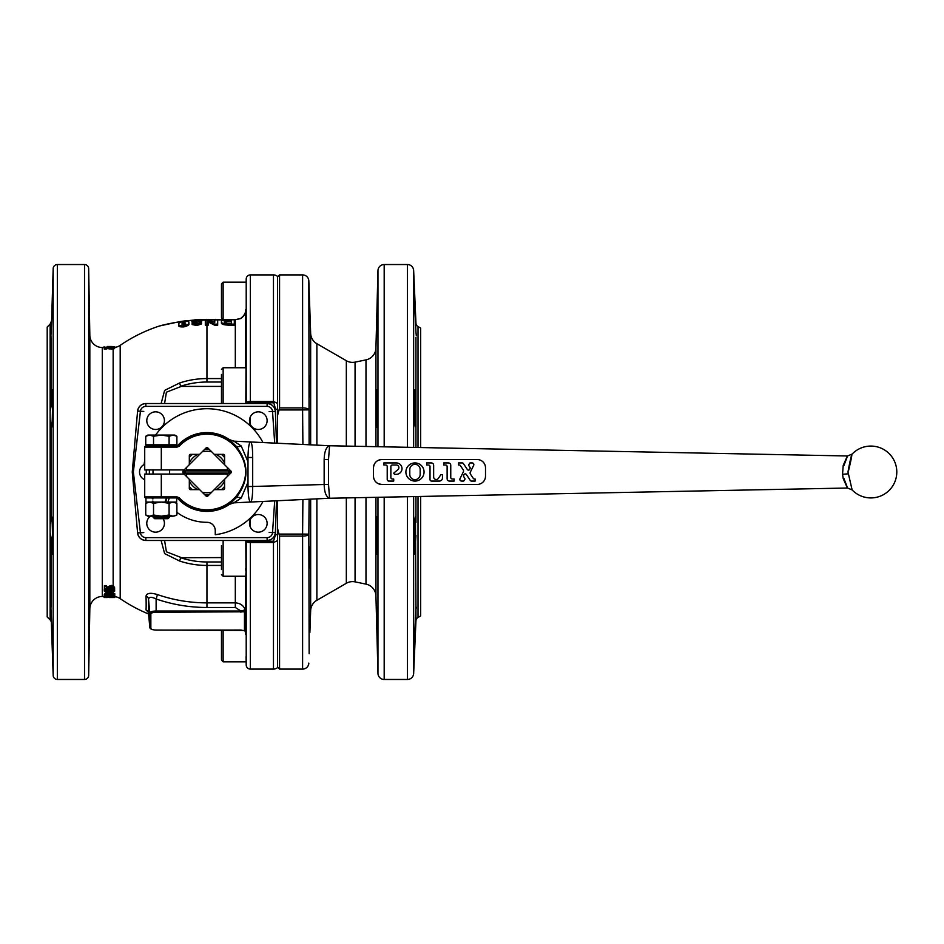 <?xml version="1.0" encoding="UTF-8"?>
<svg xmlns="http://www.w3.org/2000/svg" width="944" height="944" viewBox="0 0 944 944"><rect width="100%" height="100%" fill="white"/><g stroke="black" fill="none" stroke-linecap="round" stroke-linejoin="round"><path stroke-width="1.42" d="M230.43 473.463A2.077 2.077 0 0 0 230.43 470.537M262.951 442.524A63.283 63.283 0 0 0 155.571 435.066M144.715 460.589A63.283 63.283 0 0 0 144.22 463.705L144.715 463.705M205.485 495.47A2.077 2.077 0 0 0 208.423 495.47M183.478 473.463L189.319 479.304L189.319 488.603A1.038 1.038 0 0 0 190.358 489.641L199.644 489.641L206.217 496.202A1.038 1.038 0 0 0 207.692 496.202L214.264 489.641L223.551 489.641A1.038 1.038 0 0 0 224.589 488.603L224.589 479.304L231.162 472.732A1.038 1.038 0 0 0 231.162 471.268L224.589 464.696L224.589 455.397A1.038 1.038 0 0 0 223.551 454.359L214.264 454.359L207.692 447.798A1.038 1.038 0 0 0 206.217 447.798L199.644 454.359L190.358 454.359A1.038 1.038 0 0 0 189.319 455.397L189.319 464.696L183.478 470.537A2.077 2.077 0 0 0 183.478 473.463M208.423 448.53A2.077 2.077 0 0 0 205.485 448.53M176.882 512.332A50.315 50.315 0 0 0 206.948 522.315A8.295 8.295 0 0 1 215.256 530.611L215.256 534.729A63.283 63.283 0 0 0 262.951 501.476M176.339 497.936L177.873 498.609A39.424 39.424 0 0 0 229.522 504.32L234.796 499.128A38.881 38.881 0 0 1 178.593 498.585L177.083 497.936L145.754 497.936A1.038 1.038 0 0 1 144.715 496.898L177.083 496.898L179.348 497.877A37.843 37.843 0 0 0 234.053 498.408L235.327 497.169C249.004 480.354 249.004 463.575 235.327 446.831L234.053 445.592A37.843 37.843 0 0 0 179.348 446.123L177.083 447.102L161.306 447.102L161.306 469.923L184.092 469.923M229.522 439.68L233.911 441.167L241.227 446.005A8.295 4.909 -41.2 0 1 236.024 446.075L229.522 439.68A39.424 39.424 0 0 0 177.873 445.391L178.593 445.415A38.881 38.881 0 0 1 234.796 444.872L234.053 445.592M149.282 444.825L149.282 446.064L161.306 446.064L161.306 447.102L144.715 447.102A1.038 1.038 0 0 1 145.754 446.064L177.083 446.064L177.873 445.391L176.339 446.064M848.609 470.372C853.919 448.612 851.818 450.512 847.983 472L852.125 489.924A25.936 25.936 0 0 0 896.8 472A25.936 25.936 0 0 0 852.125 454.076L847.523 455.976L329.727 445.757M843.936 478.537C848.68 490.668 848.444 490.668 843.216 478.537L842.544 474.289L843.216 465.463C848.444 453.332 848.68 453.332 843.936 465.463M329.727 498.243L329.503 498.231C326.199 497.016 324.406 492.438 324.158 484.508L324.158 459.492C324.417 451.539 326.199 446.96 329.503 445.769L329.645 445.757M241.227 446.005L248.001 461.793L248.001 457.474C248.189 447.975 249.027 442.783 250.526 441.922C251.918 442.594 252.638 447.786 252.685 457.498L252.685 486.502C252.638 496.214 251.918 501.406 250.526 502.078L250.514 502.078C249.027 501.217 248.189 496.025 248.001 486.526L248.001 482.207L241.227 497.995L233.911 502.833L229.522 504.32M381.777 484.449L378.674 483.847C375.382 482.349 373.647 479.776 373.47 476.154L373.482 467.846A8.295 8.295 -90 0 1 381.777 459.551L477.216 459.551A8.295 8.295 -90 0 1 485.511 467.846L485.511 476.154A8.295 8.295 -90 0 1 477.216 484.449L381.777 484.449A8.295 8.295 -90 0 1 373.482 476.154L373.47 467.846C373.966 462.82 376.727 460.047 381.777 459.551M329.562 445.769L328.524 459.516L328.524 484.484L329.562 498.231M329.645 498.243L233.911 502.833M233.911 441.167L329.881 445.757M184.092 474.077L144.715 474.077L144.715 496.898M232.755 501.229L231.835 502.102M144.715 447.102L144.715 469.923L161.306 469.923M234.501 502.385L235.162 501.996M235.327 501.901L236.283 501.335M236.33 501.299L238.702 499.801M248.001 482.207L248.001 461.793M241.227 497.995A8.295 4.909 41.2 0 0 236.024 497.925L234.796 499.128L234.053 498.408M235.327 446.831L236.024 446.075C249.287 463.386 249.287 480.673 236.024 497.925L235.327 497.169M177.083 446.064L177.083 447.102M178.593 445.415L179.348 446.123M177.083 496.898L177.083 497.936M178.593 498.585L179.348 497.877M383.854 462.926L383.854 465.003L383.854 462.926L396.303 462.926A5.711 5.699 -90 0 1 402.014 468.625A5.711 5.699 -90 0 1 396.303 474.336L394.486 474.336L393.707 473.156L397.967 469.581L393.707 473.156L394.486 474.336M398.887 467.587A2.596 2.596 -90 0 1 397.967 469.581L397.967 469.581A2.596 2.596 -90 0 0 396.303 465.003A2.596 2.596 -90 0 1 398.899 467.587M387.229 466.548L387.229 479.517A1.558 1.558 90 0 0 388.786 481.074L388.775 481.074A1.558 1.558 90 0 1 387.217 479.517L387.217 466.548A1.558 1.558 -90 0 0 385.671 465.003A1.558 1.558 -90 0 1 387.229 466.548M388.786 481.074L393.707 481.074L393.707 478.997L392.409 478.997A1.558 1.558 -90 0 1 390.863 477.452L390.863 466.548A1.558 1.558 -90 0 1 392.409 465.003L396.303 465.003M383.854 465.003L385.671 465.003M414.971 462.926L414.971 462.926A9.074 9.074 90 0 0 405.896 472A9.074 9.074 90 0 0 414.971 481.074A9.074 9.074 90 0 0 424.057 472A9.074 9.074 90 0 0 414.971 462.926A9.074 9.074 90 0 0 405.896 472A9.074 9.074 90 0 0 414.971 481.074L414.971 481.074M414.971 479.646A5.192 5.192 90 0 0 420.163 474.466L420.163 474.466A5.192 5.192 90 0 1 414.971 479.646A5.192 5.192 90 0 1 409.79 474.466L409.79 469.534A5.192 5.192 90 0 1 414.971 464.354A5.192 5.192 90 0 1 420.163 469.534A5.192 5.192 90 0 0 414.971 464.354M420.163 469.534L420.163 474.466L420.163 469.534M442.465 477.959A3.115 3.115 -90 0 1 439.349 481.074L431.573 481.074A1.558 1.558 -90 0 1 430.016 479.517L430.016 466.548A1.558 1.558 90 0 0 428.458 465.003L426.641 465.003L426.641 462.926L431.314 462.926A2.336 2.336 -90 0 1 433.65 465.262L433.65 476.932A2.596 2.596 90 0 0 438.394 478.36L440.907 474.596L442.465 474.596L442.465 477.959M436.246 479.517A2.596 2.596 90 0 0 438.405 478.36L440.907 474.596M426.641 465.003L426.641 462.926M431.573 481.074A1.558 1.558 -90 0 1 430.016 479.517L430.016 466.548A1.558 1.558 90 0 0 428.458 465.003M449.462 481.074L449.462 481.074A2.336 2.336 -90 0 1 447.137 478.738L447.137 466.548A1.558 1.558 90 0 0 445.58 465.003L443.751 465.003L443.751 462.926L448.435 462.926A2.336 2.336 -90 0 1 450.76 465.262L450.76 477.452A1.558 1.558 90 0 0 452.318 478.997L454.135 478.997L454.135 481.074L449.462 481.074A2.336 2.336 -90 0 1 447.126 478.738L447.126 466.548A1.558 1.558 90 0 0 445.568 465.003M443.751 465.003L443.751 462.926M461.522 481.074L461.522 481.074A1.687 1.687 90 0 1 460.011 478.655L463.339 471.894L460.011 478.655A1.687 1.687 90 0 0 461.522 481.074L463.705 481.074L464.814 479.481A1.322 1.322 90 0 0 464.719 478.16L463.74 476.685A1.322 1.322 -90 0 1 463.657 475.375L464.023 474.62A1.322 1.322 -90 0 1 466.312 474.466L470.336 480.484A1.322 1.322 90 0 0 471.434 481.074L475.139 481.074L475.139 478.997L474.419 478.997A1.322 1.322 -90 0 1 473.322 478.419L470.478 474.171A2.077 2.077 90 0 1 470.348 472.106L473.676 465.345A1.687 1.687 90 0 0 472.165 462.926L469.982 462.926L468.873 464.519A1.322 1.322 90 0 0 468.967 465.84L469.947 467.315A1.322 1.322 -90 0 1 470.029 468.625L469.664 469.38A1.322 1.322 -90 0 1 467.374 469.534L463.351 463.516A1.322 1.322 90 0 0 462.241 462.926L458.536 462.926L458.536 465.003L459.268 465.003A1.322 1.322 -90 0 1 460.365 465.581L463.197 469.829A2.077 2.077 -90 0 1 463.339 471.894L463.339 471.894A2.077 2.077 -90 0 0 463.197 469.829L460.365 465.581A1.322 1.322 -90 0 0 459.268 465.003M469.982 462.926L468.873 464.519A1.322 1.322 90 0 0 468.956 465.84L469.935 467.315A1.322 1.322 -90 0 1 470.029 468.625L469.652 469.38A1.322 1.322 -90 0 1 468.472 470.124M458.536 462.926L458.536 465.003M465.203 473.876A1.322 1.322 -90 0 1 466.301 474.466L470.336 480.484A1.322 1.322 90 0 0 471.434 481.074L471.434 481.074M144.715 464.306A8.295 8.295 0 0 0 144.715 479.694M146.273 474.077L146.273 469.923M149.376 474.077L149.376 469.923M169.613 517.088L168.02 518.681L154.604 518.681L153.011 517.088L169.613 517.088L169.613 516.191M176.882 436.27L174.793 435.066L161.306 435.066L153.53 436.27L153.53 444.825L176.882 444.825L176.882 436.27L172.988 435.066L169.094 436.27L169.094 444.825M153.53 444.825L145.742 444.825L145.742 436.27L149.636 435.066L153.53 436.27M169.094 436.27L161.306 435.066L147.819 435.066L145.742 436.27M174.959 515.861L172.988 516.191L176.882 514.987L176.882 503.294L172.988 502.078L169.094 503.294L161.306 502.078L153.53 503.294L153.53 514.987L161.306 516.191L169.094 514.987L169.094 503.294M169.094 514.987L172.988 516.191L176.882 514.987M153.53 514.987L149.636 516.191L145.742 514.987L145.742 503.294L149.636 502.078L153.53 503.294M145.742 514.987L147.819 516.191L172.988 516.191M166.451 497.936L164.999 502.078L167.914 502.078L169.247 497.936M164.999 502.078L145.954 502.078L145.954 497.936L161.306 497.936L161.306 474.077M176.658 497.96L176.658 502.078L165.648 502.078L166.946 497.936M221.474 317.833L221.474 283.825L223.138 282.162L223.138 319.509L221.474 317.845M223.138 630.108L223.138 661.838L221.474 660.175L221.474 630.108M192.47 489.641A22.821 22.821 0 0 1 189.319 486.49M189.319 457.51A22.821 22.821 0 0 1 192.47 454.359M221.439 454.359A22.821 22.821 0 0 1 224.589 457.51M224.589 486.49A22.821 22.821 0 0 1 221.439 489.641M197.697 489.641A19.918 19.918 0 0 1 189.319 481.263M189.319 462.737A19.918 19.918 0 0 1 197.697 454.359M216.211 454.359A19.918 19.918 0 0 1 224.589 462.737M224.589 481.263A19.918 19.918 0 0 1 216.211 489.641M346.33 446.087L346.33 360.714A12.449 12.449 0 0 0 355.062 362.13L365.989 359.876A12.449 12.449 0 0 0 375.936 348.006L377.966 270.586A6.219 6.219 0 0 1 384.184 264.532L384.184 446.831M309.892 632.586L310.659 610.638A12.449 12.449 0 0 1 316.877 600.29L346.33 583.286A12.449 12.449 0 0 1 355.062 581.87L365.989 584.124A12.449 12.449 0 0 1 375.936 595.994L377.966 673.414A6.219 6.219 0 0 0 384.184 679.468L407.43 679.468A6.219 6.219 0 0 0 413.649 673.52L415.95 620.857A4.154 4.154 0 0 1 418.015 617.447L420.646 615.925L420.646 496.45M211.692 451.798A20.744 20.744 0 0 0 202.217 451.798M204.73 449.285A22.821 22.821 0 0 1 209.179 449.285M209.179 494.715A22.821 22.821 0 0 1 204.73 494.715M246.113 558.223L246.124 560.406M246.136 561.987L246.136 562.954M221.486 403.536L221.474 374.449M245.806 403.536L245.995 367.747L223.138 367.747L223.138 403.536M221.474 569.551L221.474 545.608M223.138 540.464L223.138 576.253L245.995 576.253L245.806 540.464M309.325 375.842L309.703 396.999L309.325 375.842M309.325 568.158L309.703 547.001L309.431 567.71M310.659 444.825L310.659 333.362L308.83 280.911L309.113 444.754M309.113 499.246L308.83 534.139A6.219 2.03 180 0 1 302.599 536.098L302.599 534.068L308.83 534.139L309.148 653.744M309.148 290.256L309.774 308.405M309.809 309.372L309.892 311.414M250.349 540.464L250.349 541.219L273.465 541.219L275.53 534.764L277.489 534.764L277.489 540.652L277.489 500.78M277.489 667.019L279.566 669.095L279.566 536.098L277.489 528.286M246.195 403.536L246.207 402.899A4.154 1.487 0 0 1 250.349 401.436L273.465 401.436L273.465 274.905A6.219 6.219 0 0 1 277.489 276.391L277.489 403.348L277.489 276.981L279.566 274.905L302.599 274.905A6.219 6.219 0 0 1 308.83 280.911M277.489 443.22L277.489 415.714L279.566 407.902L279.566 274.905M308.83 663.089A6.219 6.219 0 0 1 302.599 669.095L279.566 669.095M310.659 333.362A12.449 12.449 0 0 0 316.877 343.71L316.877 445.131M346.33 360.714L316.877 343.71M415.95 331.922L414.44 299.98L415.95 323.143A4.154 4.154 0 0 0 418.015 326.553L420.646 328.075L420.646 447.55M416.328 335.816L415.974 332.418M416.328 608.089L416.174 607.039M415.95 323.143L413.649 270.48L413.649 447.409M415.95 612.078L414.44 644.02L415.95 606.673L415.95 620.857M415.95 535.437L414.853 554.187C413.944 555.343 414.51 515.672 415.466 516.84L415.95 606.673M415.95 421.626L415.466 427.16C414.51 428.328 413.944 388.645 414.853 389.813L415.95 408.563L415.95 447.456M377.246 554.187C376.691 555.355 376.219 515.707 376.868 516.84L377.246 554.187M377.482 644.02L376.585 606.673L377.364 641.896M376.585 337.327L377.482 299.98L376.585 337.327M376.868 427.16C376.219 428.316 376.691 388.668 377.246 389.813L376.868 427.16M407.43 447.291L407.43 264.532A6.219 6.219 0 0 1 413.649 270.48M407.43 264.532L384.184 264.532M164.421 420.658A8.815 8.815 0 0 0 155.607 411.832A8.815 8.815 0 0 0 146.792 420.658A8.815 8.815 0 0 0 155.607 429.473A8.815 8.815 0 0 0 164.421 420.658M150.45 516.191A8.815 8.815 0 0 0 155.607 532.168A8.815 8.815 0 0 0 163.088 518.681M267.117 523.342A8.815 8.815 0 0 0 258.302 514.527A8.815 8.815 0 0 0 249.487 523.342A8.815 8.815 0 0 0 258.302 532.168A8.815 8.815 0 0 0 267.117 523.342M267.117 420.658A8.815 8.815 0 0 0 258.302 411.832A8.815 8.815 0 0 0 249.487 420.658A8.815 8.815 0 0 0 258.302 429.473A8.815 8.815 0 0 0 267.117 420.658M52.486 644.02L51.342 614.827L50.126 610.308L50.126 606.886L50.858 606.673L52.486 644.02M89.621 606.673L89.019 644.02L89.621 606.673M52.156 554.187L51.342 538.989L50.126 532.711L50.126 524.451L51.66 516.84C52.427 515.684 52.876 555.343 52.156 554.187L52.05 553.892M89.432 516.84L89.184 554.187L89.432 516.84M51.66 427.16L50.126 419.549L50.126 411.289L51.342 405.011L52.156 389.813C52.876 388.657 52.427 428.328 51.66 427.16M89.184 389.813L89.432 427.16L89.243 390.167M50.858 337.327L50.126 337.114L50.126 333.692L51.342 329.173L52.486 299.98L50.858 337.327M89.019 299.98L89.621 337.327L89.019 299.98M246.054 656.646L246.207 665.024A4.154 4.154 0 0 0 250.349 669.095L273.465 669.095A6.219 6.219 0 0 0 277.489 667.609L277.489 540.652L273.465 542.564L250.349 542.564A4.154 1.487 180 0 1 246.207 541.101L246.195 540.464M246.148 282.173L246.207 278.976A4.154 4.154 0 0 1 250.349 274.905L250.349 403.536M50.126 333.692L50.126 324.087L47.2 327.013L47.2 616.987L50.126 619.913A4.154 4.154 0 0 1 51.342 622.71L53.183 675.467A4.154 4.154 0 0 0 57.336 679.468L84.523 679.468A4.154 4.154 0 0 0 88.665 675.397L89.833 608.715A12.449 12.449 0 0 1 102.282 596.478L102.282 347.522A12.449 12.449 0 0 1 89.833 335.285L88.665 268.603L88.665 675.397M84.523 679.468L84.523 264.532A4.154 4.154 0 0 1 88.665 268.603M51.342 329.173L53.183 268.533A4.154 4.154 0 0 1 57.336 264.532L57.336 679.468M277.489 276.981L277.489 276.391M273.465 274.905L250.349 274.905M84.523 264.532L57.336 264.532M201.556 322.895L201.556 323.922L196.812 325.503L192.104 324.547L192.104 323.521L196.812 324.465L201.556 322.895L199.219 322.034L201.804 320.889L196.753 320.075L191.856 321.55L194.464 322.341L192.104 323.521M192.364 323.084L191.856 321.55M201.804 320.889L201.284 322.482M183.856 326.907C179.867 327.072 178.204 326.506 178.876 325.232L178.876 324.181C178.204 325.468 179.867 326.022 183.856 325.857C187.821 324.842 189.484 323.792 188.824 322.706L188.824 323.745C189.484 324.819 187.821 325.869 183.856 326.907L183.856 325.857M159.394 326.022L159.347 326.034A153.53 153.53 0 0 0 120.195 345.339L120.195 598.661A12.449 12.449 0 0 0 114.625 596.573M161.129 403.536L164.622 390.391L179.608 382.981A86.919 86.801 180 0 1 206.948 378.568L206.948 325.173A152.385 150.072 180 0 0 205.32 325.173L205.32 324.146A153.435 151.099 0 0 1 206.948 324.134L208.235 324.134L208.235 320.984L214.642 324.134L217.686 324.134L217.686 319.78L214.772 319.78L214.772 322.364L206.948 319.78A154.568 152.22 180 0 0 205.32 319.792L205.32 324.146M193.06 320.228L206.948 319.686C190.428 319.072 165.884 324.004 159.347 326.034C165.377 324.134 190.275 319.06 206.948 319.686L206.948 319.686C192.116 320.11 182.475 320.901 178.038 321.998L160.02 325.857M159.524 325.987L161.778 325.409M164.527 324.736L167.064 324.146M167.359 324.075L173.165 322.883M173.59 322.801L175.124 322.529M179.478 321.798L186.322 320.877M120.195 345.339A12.449 12.449 0 0 1 114.625 347.427M110.106 592.348L110.106 591.274L111.84 591.274L111.84 593.434L110.106 593.434L110.106 592.348L111.84 592.348M104.123 347.522L102.282 347.522M104.383 596.478L102.282 596.478M104.253 594.614L105.327 592.997L109.516 592.749L109.516 593.823L114.767 594.614L105.303 595.109L104.253 594.614L105.327 594.071L109.516 593.823M111.84 592.808L114.767 593.658L114.767 594.614M108.914 591.168L108.914 591.971L106.92 591.971L104.253 591.038L104.253 589.386L111.663 589.386L111.439 588.726L113.032 588.088L111.25 587.416L109.575 588.029L110.129 589.292L104.383 588.832L104.383 586.72L106.377 586.72L106.377 588.195L108.23 588.36L107.84 587.829L111.203 586.543L113.422 586.873L114.767 588.053L111.663 589.398M111.84 589.386L114.625 589.481L114.625 591.168L107.238 591.168L108.914 591.971M104.383 586.72L104.383 585.587L106.377 585.587L106.377 586.72M106.377 587.074L108.23 587.239M107.84 587.829L107.84 586.708L111.203 585.41L113.422 585.74L114.767 588.053M111.309 347.781L114.625 347.616L114.625 348.584L113.15 349.091L106.247 348.584M109.209 348.985L109.209 347.935L106.247 347.534L106.247 349.15L104.253 349.15L104.253 347.191L111.309 347.451M245.664 576.253L245.688 578.578L245.664 576.253M245.428 620.302L245.44 621.341M245.664 367.747L245.688 365.422L245.664 367.747M246.148 567.545L246.148 569.893M246.124 572.501L246.089 574.53M245.9 575.285L245.841 573.751M245.747 570.341L245.7 568.406M246.148 379.087L246.148 379.783M246.124 383.984L246.101 387.63M275.624 418.31L275.53 409.236L273.465 401.436L277.489 403.348L277.489 410.9M50.126 619.913L50.126 610.308L50.905 612.278M50.929 612.361L51.342 622.71M218.501 319.638L215.456 319.638M214.595 319.638L215.456 319.367M209.037 319.638L206.948 319.367A153.435 147.488 180 0 0 206.122 319.367L206.122 319.638M194.688 320.063L194.688 319.839A153.435 147.488 180 0 1 197.072 319.674L197.78 319.874M183.36 321.208L185.944 320.877M181.626 321.444L183.36 321.113M228.649 324.134L234.301 324.134L234.301 319.78L228.495 319.78C223.48 319.851 221.132 320.464 221.451 321.633C221.014 323.049 223.421 323.886 228.649 324.134L228.649 325.173C223.421 324.913 221.026 324.075 221.451 322.659L221.451 321.633M234.301 324.134L234.301 325.173L228.649 325.173M214.642 324.134L214.642 325.173L217.686 325.173L217.686 324.134M214.642 325.173L208.235 321.998M206.948 325.173L208.235 325.173L208.235 324.134M214.772 322.364L214.772 320.807M196.812 325.503L196.812 324.465M188.824 323.745L188.824 322.706C189.496 321.538 187.844 321.125 183.844 321.456C179.867 322.305 178.215 323.226 178.876 324.181M148.078 611.995L146.025 609.966A135.145 4.024 -94.7 0 0 146.025 596.148C146.816 593.021 150.627 592.502 157.459 594.59A147.193 142.178 0 0 0 206.948 602.874L206.948 565.432A86.919 86.801 0 0 1 179.608 561.019L164.622 553.609L161.129 540.464M89.586 328.901L89.503 323.049M89.456 320.512L89.208 307.001M89.173 305.183L89.125 303.248M89.125 303.012L89.078 301.396M89.184 554.187L89.267 553.42M89.019 644.02L89.055 643.242M89.125 641.141L89.208 637.448M89.255 634.781L89.338 630.769M89.373 628.704L89.409 626.273M89.538 618.273L89.597 613.706M52.286 641.318L52.392 643.265M52.144 305.773L51.967 310.033M250.278 416.988L250.254 424.245M250.254 519.755L250.278 527.012M275.53 534.764L275.624 525.69M274.692 443.09L272.533 411.419L275.388 411.549L276.486 443.173M143.795 532.569L137.588 532.888L132.266 472L137.588 411.112L140.444 411.136L133.364 472L140.444 532.864A5.452 5.452 0 0 0 145.86 537.62L267.093 537.62A5.452 5.452 0 0 0 272.533 532.581L275.388 532.451L276.486 500.827M145.86 406.38L145.86 403.536A8.295 8.295 0 0 0 137.588 411.112C138.426 406.486 141.175 403.961 145.86 403.536L267.093 403.536A8.295 8.295 0 0 1 275.388 411.549C274.728 406.687 271.966 404.02 267.093 403.536L267.093 406.38L145.86 406.38A5.452 5.452 0 0 0 140.444 411.136M267.093 537.62L267.093 540.464L145.86 540.464C141.175 540.039 138.426 537.514 137.588 532.888A8.295 8.295 0 0 0 145.86 540.464L145.86 537.62M221.474 386.415L181.272 386.415L166.404 392.197L164.586 403.536M221.474 382.037L206.948 382.037A83.402 83.284 -0 0 0 180.67 386.273L181.272 386.415M221.474 557.585L180.67 557.727A83.402 83.284 180 0 0 206.948 561.963L221.474 561.963M164.586 540.464L166.404 551.803L181.272 557.585M245.582 576.253L245.688 578.578L245.263 576.253M206.948 607.476A151.17 146.013 180 0 1 156.126 598.98L156.126 611.004L240.921 611.004L235.316 607.476L206.948 607.476L206.948 602.874L235.316 602.874C240.295 603.157 243.611 605.493 245.263 609.883L245.487 631.241L244.472 630.474L244.472 611.818L156.126 612.243A5.275 1.805 180 0 0 150.851 614.048L150.851 628.244A5.275 1.805 180 0 0 156.126 630.049L244.472 630.474A1.038 0.979 174.4 0 1 245.487 631.241M245.121 630.887L245.688 634.356L245.11 630.887M183.844 325.031L182.027 323.65L183.844 321.975L185.673 323.108L183.844 325.031M198.889 321.078L196.836 321.81L194.771 321.349L196.8 320.594L198.889 321.078M198.641 322.954L194.771 323.214L198.641 322.954M196.8 320.594L196.8 321.621L194.771 322.376M231.398 323.249L227.197 323.202L224.365 321.668C223.893 320.83 225.415 320.394 228.908 320.358L231.398 320.358L231.398 323.249L231.398 321.385L228.908 321.385C225.415 321.408 223.905 321.845 224.365 322.695M185.673 324.134L183.844 323.013L182.027 324.689M183.844 323.013L183.844 321.975M196.718 323.532L196.718 322.506M240.413 318.635A6.219 2.749 -116.2 0 1 240.72 318.423C244.272 315.532 245.936 312.606 245.688 309.667L245.688 309.644C245.593 313.668 243.835 316.677 240.413 318.635L235.316 319.686L192.434 320.228M245.263 367.747L245.688 365.422L245.582 367.747M179.608 561.019L180.67 557.727M240.72 318.423L235.316 319.686L206.948 319.638L206.948 324.134M180.67 386.273L179.608 382.981M137.588 532.888L140.444 532.864M267.093 540.464C271.966 539.98 274.728 537.313 275.388 532.451A8.295 8.295 0 0 1 267.093 540.464M132.266 472L133.364 472M272.533 532.581L274.692 500.91M272.533 411.419A5.452 5.452 0 0 0 267.093 406.38M269.158 532.451L275.388 532.451M275.388 411.549L269.158 411.549M137.588 411.112L143.795 411.431M157.459 594.59L156.126 598.98C151.677 596.761 149.14 596.82 148.515 599.157A4.154 3.646 -1.6 0 0 146.025 596.148M245.263 630.97L240.921 630.049L156.126 630.108C152.031 629.86 149.931 628.964 149.825 627.418L148.515 613.388L149.813 627.347L149.813 613.163L148.515 599.157A138.792 4.142 85.3 0 1 148.515 613.352L148.515 613.388A4.154 4.071 3.8 0 0 146.025 609.966M240.921 612.243L240.921 611.004L245.263 609.883L244.472 611.818A1.038 0.979 -174.4 0 1 245.487 612.621M275.53 409.236L277.489 409.236M246.207 665.024L246.207 541.101L250.349 541.219L250.349 669.095M273.465 402.781L246.207 402.899L246.207 278.976M111.439 587.616L111.439 588.726M110.377 587.498L110.377 588.619M111.203 585.41L111.203 586.543M113.422 585.74L113.422 586.873M104.253 590.484L114.625 590.484M105.327 592.997L105.327 594.071M113.705 593.021L113.705 594.071M105.327 595.109L105.327 595.723L114.767 596.101L105.303 596.443L104.253 596.101L105.327 595.723M104.253 595.05L104.253 596.101M113.705 595.109L113.705 595.723M114.767 595.157L114.767 596.101M114.625 597.021L104.383 596.82L114.625 597.021M111.84 597.493L110.106 597.34L111.84 597.493M104.123 596.478L104.123 597.481L107.238 597.517M107.179 597.151L104.123 597.481M107.463 597.174L114.767 597.493L114.767 596.584M106.849 597.434L107.463 597.446M109.056 597.517L114.767 597.493M106.247 348.1L104.253 348.1M111.805 349.15L111.805 348.1L109.209 347.935M114.625 347.616L111.805 348.1M107.203 346.495L114.625 346.601L107.203 346.495M114.625 347.545L114.625 346.601M113.693 347.309L113.693 346.719M109.787 347.663L109.787 346.672M104.123 347.64L104.123 346.601M109.374 346.578L107.238 346.507M111.852 346.507L109.374 346.495M110.767 597.021L107.321 597.021L110.767 597.21M112.017 595.924L105.988 596.101L112.017 595.924M112.017 594.354L105.988 594.614L112.017 594.354M109.516 594.295L109.516 594.909M377.246 638.545L377.281 639.831M377.069 552.913L377.152 553.833M377.152 390.167L377.069 391.087M377.447 300.345L377.388 301.384M377.246 305.396L377.163 308.098M376.585 332.111L376.55 334.27M415.277 314.222L415.1 310.293M414.935 307.142L414.723 303.13M414.628 301.738L414.558 300.806M415.136 391.087L414.994 390.167M414.44 644.02L414.558 643.23M415.03 634.982L415.277 629.955M302.894 444.447L302.599 409.932L308.83 409.861A6.219 2.03 180 0 0 302.599 407.902L302.599 274.905M277.489 415.714L277.489 407.076M309.608 565.067L309.632 564.441M309.679 563.249L309.738 561.727M309.833 557.833L309.88 554.919M309.892 553.42L309.892 552.653M309.844 386.662L309.774 383.748M309.608 378.886L309.538 377.683M221.474 563.969L221.474 551.19M221.474 392.81L221.474 391.996M221.474 380.031L221.474 374.438M186.759 467.256A20.744 20.744 0 0 0 186.31 469.923L227.598 469.923A20.744 20.744 0 0 0 227.15 467.256M224.589 464.696L214.264 454.359M199.644 454.359L189.319 464.696M186.31 469.923L185.189 470.962A21.783 21.783 0 0 0 185.189 473.038L186.31 474.077L227.598 474.077L228.719 473.038A21.783 21.783 0 0 0 228.719 470.962L227.598 469.923M186.31 474.077A20.744 20.744 0 0 0 186.759 476.744M189.319 479.304L199.644 489.641M202.217 492.202A20.744 20.744 0 0 0 211.692 492.202M214.264 489.641L224.589 479.304M227.15 476.744A20.744 20.744 0 0 0 227.598 474.077M184.245 474.23A22.821 22.821 0 0 1 184.245 469.77M229.663 469.77A22.821 22.821 0 0 1 229.663 474.23M185.189 470.962L228.719 470.962M185.189 473.038L228.719 473.038M848.066 473.841L842.544 474.289M252.685 486.467L324.158 484.508M324.158 484.449L328.524 484.484M328.524 459.516L324.158 459.551M248.001 486.526L252.685 486.502M248.001 457.474L252.685 457.498M223.138 282.173L246.207 282.162M246.207 661.838L223.138 661.827M346.33 583.286L346.33 497.913M310.659 610.638L310.659 499.175M279.566 407.902L302.599 407.902L302.599 409.932L279.247 409.932M302.599 669.095L302.599 536.098L279.566 536.098M316.877 498.869L316.877 600.29M355.062 362.13L355.062 446.252M355.062 497.748L355.062 581.87M365.989 584.124L365.989 497.535M365.989 446.465L365.989 359.876M418.015 326.553L418.015 447.503M418.015 496.497L418.015 617.447M413.649 496.591L413.649 673.52M415.95 522.374L415.95 496.544M415.95 408.563L415.95 337.327M407.43 679.468L407.43 496.709M375.936 348.006L375.936 446.665M375.936 497.335L375.936 595.994M377.966 673.414L377.966 497.299M377.966 446.701L377.966 270.586M384.184 497.169L384.184 679.468M53.183 675.467L53.183 268.533M273.465 669.095L273.465 541.219M50.126 606.886L50.126 532.711M50.126 524.451L50.126 419.549M50.126 411.289L50.126 337.114M51.342 337.008L51.342 405.011M51.342 423.915L51.342 520.085M51.342 538.989L51.342 606.992M89.833 608.715L89.833 335.285M113.15 592.915L113.15 591.168M113.15 585.646L113.15 349.091M245.688 578.578L245.688 634.356M245.688 309.644L245.688 365.422M235.316 607.476L235.316 576.253M221.474 565.432L206.948 565.432L206.948 561.963M206.948 382.037L206.948 378.568L221.474 378.568M235.316 367.747L235.316 319.686M228.908 321.385L228.908 320.358M150.851 614.048A1.038 0.979 0 0 1 149.813 613.163A6.301 2.159 0 0 1 156.126 611.004L156.126 612.243M149.825 627.418A6.301 2.159 0 0 1 149.813 627.347A1.038 0.979 0 0 0 150.851 628.244M279.247 534.068L302.599 534.068L302.894 499.553M852.125 489.924L847.523 488.024L329.881 498.243M169.613 446.901L170.439 446.064M153.011 517.088L153.011 516.191M153.011 474.077L153.011 469.923M173.342 444.825L173.342 446.064M169.613 474.077L169.613 469.923M153.011 446.901L152.185 446.064M174.793 502.078L176.882 503.294M147.819 502.078L145.742 503.294M152.904 498.975L151.866 497.936M152.904 501.052L151.866 502.078M223.138 319.509L237.145 319.509M223.138 576.253L221.474 574.601M51.342 321.29L50.126 324.087M120.195 598.661A153.53 153.53 0 0 0 148.574 613.989M175.324 322.459L159.347 326.034M148.515 613.388L148.078 611.854M223.138 367.747L221.474 369.399"/></g></svg>
